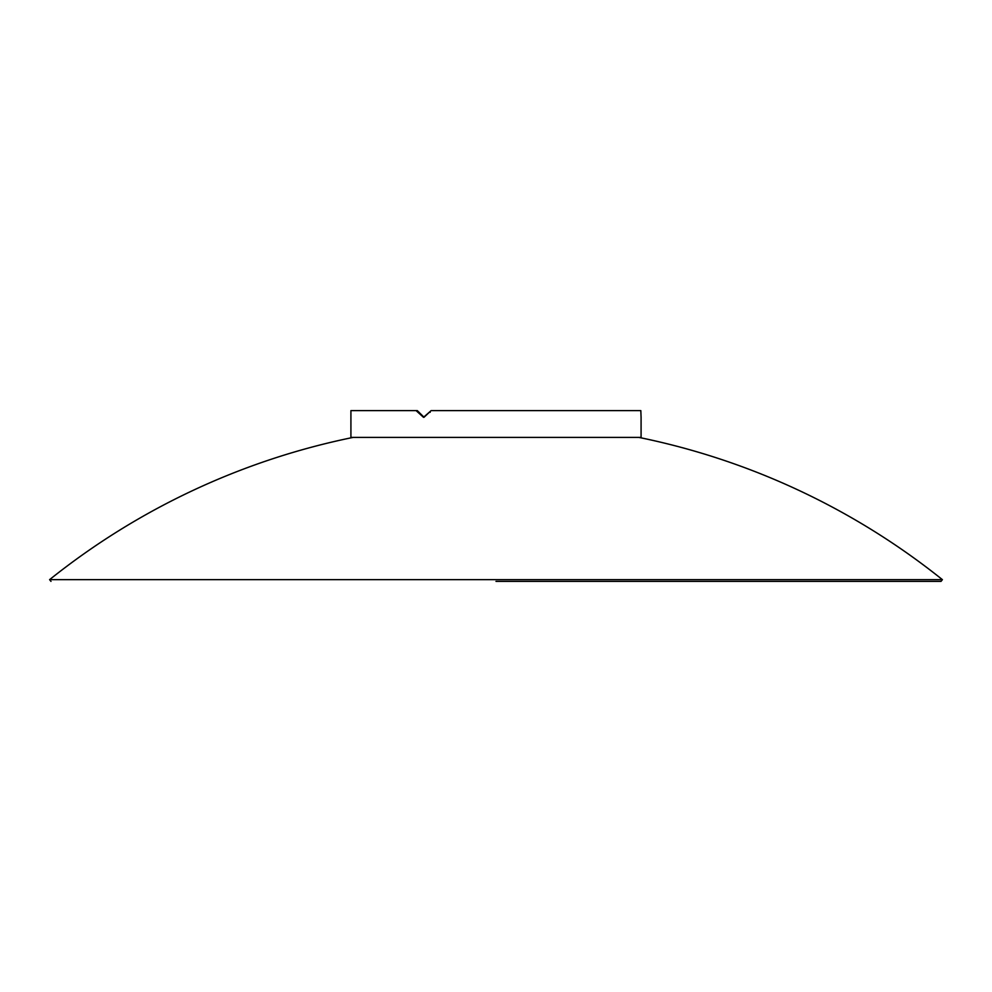<?xml version="1.0" encoding="UTF-8"?>
<svg xmlns="http://www.w3.org/2000/svg" width="992" height="992" viewBox="0 0 992 992"><rect width="100%" height="100%" fill="white"/><g stroke="black" fill="none" stroke-linecap="round" stroke-linejoin="round"><path stroke-width="1.49" d="M350.92 410.614L416.082 410.614L423.497 417.31L431.16 410.614L640.82 410.614L641.08 417.31L641.08 437.398L350.92 437.398L350.92 410.614L350.92 437.398M432.128 410.614L431.123 410.614L424.03 417.272M416.082 410.614L417.31 410.614L424.055 417.272M429.189 412.288L430.206 412.288M417.905 412.288L419.108 412.288M496 581.386L941.011 581.386L496 581.386M941.011 581.386L942.4 579.65L49.6 579.65A714.24 714.24 0 0 1 353.152 437.398M942.4 579.65A714.24 714.24 0 0 0 638.848 437.398M50.989 581.386L49.6 579.65"/></g></svg>
